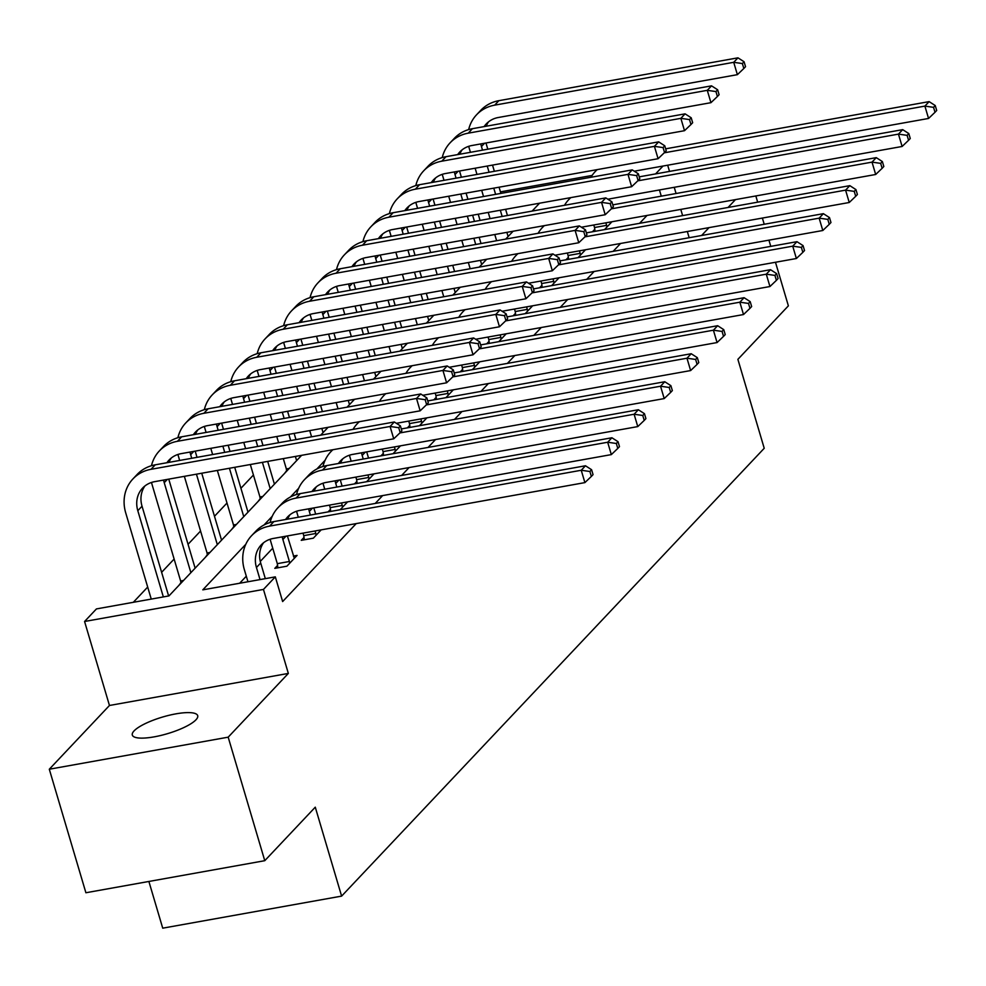<?xml version="1.0" encoding="UTF-8"?>
<svg xmlns="http://www.w3.org/2000/svg" width="986" height="986" viewBox="0 0 986 986"><rect width="100%" height="100%" fill="white"/><g stroke="black" fill="none" stroke-linecap="round" stroke-linejoin="round"><path stroke-width="1.48" d="M134.059 730.909A34.103 8.664 -16.5 0 0 132.309 735.051A34.103 8.664 -16.5 0 0 160.718 735.482A34.103 8.664 -16.5 0 0 195.943 719.817A34.103 8.664 -16.5 0 0 197.705 715.676A34.103 8.664 -16.5 0 0 169.284 715.244A34.103 8.664 -16.5 0 0 134.059 730.909M148.886 881.459L162.727 928.171L341.612 896.114L764.224 448.285L737.885 359.348L788.381 305.845L775.477 262.264M341.612 896.114L315.274 807.177L264.766 860.692L85.893 892.749L49.3 769.228L228.185 737.171L288.343 673.426L263.459 589.431L84.574 621.488L96.443 608.917L168.951 595.914L301.63 455.322M288.343 673.426L109.458 705.483L49.3 769.228M109.458 705.483L84.574 621.488M253.427 475.018L240.917 488.267M227.002 503.02L214.48 516.282M200.565 531.035L188.055 544.297M174.128 559.05L161.618 572.311M147.69 587.064L133.307 602.31M480.071 220.408L478.235 214.209M770.769 246.377L768.932 240.165M764.224 224.266L762.375 218.066M757.667 202.167L755.831 195.955M264.766 860.692L228.185 737.171M178.725 585.573L180.869 582.763M205.162 557.558L207.306 554.748M231.587 529.544L233.744 526.746M258.024 501.541L260.168 498.731M284.461 473.526L286.606 470.716M245.797 544.284L202.796 589.85L275.316 576.859L282.637 601.559L356.217 523.591M375.222 503.452L382.654 495.576M401.659 475.437L409.091 467.574M428.097 447.422L435.516 439.559M454.534 419.407L461.953 411.544M480.971 391.405L488.39 383.529M507.396 363.39L514.828 355.527M533.833 335.376L541.265 327.512M560.27 307.361L567.689 299.498M586.707 279.358L594.127 271.483M613.144 251.344L620.564 243.48M639.569 223.329L647.001 215.466M272.74 548.204L260.267 561.416M246.303 576.218L239.66 583.244M277.559 565.434L274.811 568.355L286.901 566.186L297.069 555.414L293.372 556.079M303.996 537.419L301.248 540.34L313.338 538.171L321.165 529.876M340.17 509.725L347.602 501.862M330.433 509.417L328.091 511.894M366.607 481.723L374.039 473.847M356.87 481.402L354.529 483.88M393.044 453.708L400.464 445.845M383.295 453.387L380.953 455.877M419.481 425.693L426.901 417.83M409.732 425.373L407.391 427.862M445.918 397.678L453.338 389.815M436.169 397.37L433.828 399.848M472.343 369.676L479.775 361.8M462.607 369.356L460.265 371.833M498.78 341.661L506.212 333.786M489.044 341.341L486.702 343.831M525.218 313.647L532.637 305.783M515.468 313.326L513.127 315.816M551.655 285.632L559.074 277.769M541.906 285.324L539.564 287.801M578.092 257.617L585.511 249.754M568.343 257.309L566.001 259.786M604.517 229.615L611.949 221.739M594.78 229.294L592.438 231.772M701.613 235.481L709.045 227.618M728.05 207.479L735.47 199.603M689.165 237.725L687.328 231.513M682.62 215.614L680.784 209.414M676.076 193.515L674.227 187.303M669.519 171.416L667.682 165.204M662.999 166.042L655.579 173.918M661.273 196.165L659.437 189.965M275.316 576.859L263.459 589.431M500.444 191.876L592.093 175.446M320.647 435.183L328.067 427.32M347.072 407.169L354.504 399.305M373.509 379.154L380.941 371.291M399.946 351.152L407.366 343.276M426.383 323.137L433.803 315.274M452.82 295.122L460.24 287.259M479.245 267.107L486.677 259.244M505.682 239.105L513.114 231.229M532.12 211.09L539.539 203.215M325.109 460.252L316.876 468.979M298.672 488.267L290.439 496.981M272.235 516.27L264.001 524.996M265.32 578.646L260.686 562.994A26.634 23.602 43.3 0 1 263.533 542.781M260.033 579.595L256.446 567.492A26.634 23.602 43.3 0 1 261.241 544.876A26.634 23.602 43.3 0 1 273.307 538.455L584.895 482.61L581.235 470.26L269.646 526.105A39.958 35.41 -136.7 0 0 251.553 535.731A39.958 35.41 -136.7 0 0 244.355 569.649L247.954 581.765M589.887 471.493L591.353 476.435L593.054 474.636L591.588 469.706L589.887 471.493L581.235 470.26L585.474 465.774L273.886 521.606A39.958 35.41 -136.7 0 0 255.793 531.244L251.553 535.731M585.474 465.774L591.588 469.706M591.353 476.435L584.895 482.61M163.343 596.924L137.806 510.699A26.634 23.602 43.3 0 1 142.6 488.082A26.634 23.602 43.3 0 1 154.654 481.661L393.734 438.819L390.074 426.47L150.994 469.311A39.958 35.41 -136.7 0 0 132.913 478.95A39.958 35.41 -136.7 0 0 125.715 512.868L151.252 599.094M168.631 595.975L142.033 506.212A26.634 23.602 43.3 0 1 144.88 485.999M398.726 427.702L400.193 432.644L401.881 430.845L400.415 425.903L398.726 427.702L390.074 426.47L394.314 421.983L155.233 464.825A39.958 35.41 -136.7 0 0 137.153 474.451L132.913 478.95M394.314 421.983L400.415 425.903M400.193 432.644L393.734 438.819M294.321 558.322L287.394 535.928M277.892 567.8L277.312 563.659L289.403 561.49L282.883 539.478A26.634 23.602 43.3 0 1 282.243 536.852M289.403 561.49L289.65 563.277M270.164 539.243A39.958 35.41 -136.7 0 0 270.793 541.647L277.312 563.659M285.558 519.523A26.634 23.602 43.3 0 1 287.678 516.861A26.634 23.602 43.3 0 1 299.744 510.44L611.332 454.608L607.672 442.246L296.083 498.09A39.958 35.41 -136.7 0 0 277.99 507.716A39.958 35.41 -136.7 0 0 270.102 522.506M287.616 519.154A26.634 23.602 43.3 0 1 289.97 514.778M616.324 443.478L617.791 448.42L619.479 446.633L618.025 441.691L616.324 443.478L607.672 442.246L611.912 437.759L300.311 493.604A39.958 35.41 -136.7 0 0 282.23 503.23L277.99 507.716M611.912 437.759L618.025 441.691M617.791 448.42L611.332 454.608M315.668 514.125L313.831 507.913M304.317 539.786L303.75 535.644L315.84 533.475L315.089 530.961M310.38 515.074L309.321 511.463A26.634 23.602 43.3 0 1 308.68 508.838M315.84 533.475L316.087 535.262M296.601 511.229A39.958 35.41 -136.7 0 0 297.23 513.632L298.302 517.231M303.01 533.13L303.75 535.644M311.983 491.509A26.634 23.602 43.3 0 1 314.115 488.846A26.634 23.602 43.3 0 1 326.169 482.425L637.769 426.593L634.109 414.243L322.508 470.075A39.958 35.41 -136.7 0 0 304.428 479.701A39.958 35.41 -136.7 0 0 296.539 494.491M314.053 491.139A26.634 23.602 43.3 0 1 316.395 486.764M642.761 415.476L644.228 420.418L645.916 418.619L644.45 413.676L642.761 415.476L634.109 414.243L638.349 409.745L326.748 465.589A39.958 35.41 -136.7 0 0 308.667 475.215L304.428 479.701M638.349 409.745L644.45 413.676M644.228 420.418L637.769 426.593M180.931 583.231L180.623 580.988L183.544 580.458M151.524 482.462A39.958 35.41 -136.7 0 0 152.152 484.853L180.623 580.988M190.89 572.681L164.231 482.684A26.634 23.602 43.3 0 1 163.602 480.059M195.129 568.183L168.754 479.134M166.905 462.73A26.634 23.602 43.3 0 1 169.037 460.08A26.634 23.602 43.3 0 1 181.091 453.659L420.159 410.817L416.511 398.455L177.431 441.297A39.958 35.41 -136.7 0 0 159.35 450.935A39.958 35.41 -136.7 0 0 151.462 465.725M168.976 462.36A26.634 23.602 43.3 0 1 171.317 457.985M425.163 399.687L426.618 404.63L428.318 402.843L426.852 397.9L425.163 399.687L416.511 398.455L420.739 393.969L181.671 436.81A39.958 35.41 -136.7 0 0 163.59 446.448L159.35 450.935M420.739 393.969L426.852 397.9M426.618 404.63L420.159 410.817M207.368 555.217L207.06 552.973L209.981 552.456M177.948 454.447A39.958 35.41 -136.7 0 0 178.589 456.838L179.649 460.45M184.357 476.337L207.06 552.973M217.327 544.666L196.448 474.18M191.74 458.28L190.668 454.682A26.634 23.602 43.3 0 1 190.039 452.056M221.567 540.18L201.736 473.231M197.027 457.331L195.191 451.132M193.342 434.715A26.634 23.602 43.3 0 1 195.474 432.065A26.634 23.602 43.3 0 1 207.528 425.644L446.596 382.802L442.936 370.453L203.868 413.294A39.958 35.41 -136.7 0 0 185.787 422.92A39.958 35.41 -136.7 0 0 177.887 437.71M195.413 434.345A26.634 23.602 43.3 0 1 197.755 429.97M451.6 371.685L453.055 376.627L454.756 374.828L453.289 369.886L451.6 371.685L442.936 370.453L447.176 365.954L208.108 408.796A39.958 35.41 -136.7 0 0 190.015 418.434L185.787 422.92M447.176 365.954L453.289 369.886M453.055 376.627L446.596 382.802M342.105 486.11L340.269 479.899M330.704 511.426L330.187 507.63L342.278 505.473L341.526 502.946M336.818 487.059L335.758 483.448A26.634 23.602 43.3 0 1 335.117 480.823M342.278 505.473L342.524 507.248M323.038 483.214A39.958 35.41 -136.7 0 0 323.667 485.617L324.739 489.229M329.447 505.115L330.187 507.63M338.42 463.494A26.634 23.602 43.3 0 1 340.552 460.832A26.634 23.602 43.3 0 1 352.606 454.41L664.207 398.578L660.546 386.229L399.885 432.94M340.49 463.124A26.634 23.602 43.3 0 1 342.832 458.749M669.198 387.461L670.665 392.403L672.353 390.604L670.887 385.662L669.198 387.461L660.546 386.229L664.774 381.742L401.314 428.947M332.898 449.727A39.958 35.41 -136.7 0 0 330.865 451.699A39.958 35.41 -136.7 0 0 322.977 466.489M664.774 381.742L670.887 385.662M670.665 392.403L664.207 398.578M368.542 458.096L366.706 451.896M357.142 483.411L356.624 479.627L368.715 477.458L367.963 474.944M363.255 459.045L362.182 455.446A26.634 23.602 43.3 0 1 361.554 452.808M368.715 477.458L368.949 479.233M349.463 455.212A39.958 35.41 -136.7 0 0 350.104 457.603L351.164 461.214M355.872 477.101L356.624 479.627M396.36 423.302L690.631 370.563L686.971 358.214L426.322 404.926M695.635 359.446L697.09 364.389L698.791 362.589L697.324 357.647L695.635 359.446L686.971 358.214L691.211 353.727L427.751 400.932M359.335 421.712A39.958 35.41 -136.7 0 0 357.302 423.684A39.958 35.41 -136.7 0 0 353.025 429.378M691.211 353.727L697.324 357.647M697.09 364.389L690.631 370.563M383.579 455.409L383.061 451.613L395.139 449.443L394.4 446.929M395.139 449.443L395.386 451.218M382.309 449.098L383.061 451.613M422.797 395.287L717.068 342.561L713.408 330.199L452.759 376.911M722.06 331.432L723.527 336.374L725.228 334.587L723.761 329.644L722.06 331.432L713.408 330.199L717.648 325.713L454.189 372.93M385.772 393.697A39.958 35.41 -136.7 0 0 383.727 395.669A39.958 35.41 -136.7 0 0 379.462 401.364M717.648 325.713L723.761 329.644M723.527 336.374L717.068 342.561M233.805 527.202L233.497 524.959L236.406 524.441M204.385 426.433A39.958 35.41 -136.7 0 0 205.014 428.836L206.086 432.435M210.794 448.334L212.631 454.534M217.339 470.433L233.497 524.959M243.764 516.652L229.43 468.264M224.722 452.377L222.885 446.165M218.177 430.266L217.105 426.667A26.634 23.602 43.3 0 1 216.464 424.042M247.991 512.165L234.717 467.315M230.009 451.428L228.173 445.216M223.465 429.329L221.616 423.117M219.779 406.713A26.634 23.602 43.3 0 1 221.899 404.05A26.634 23.602 43.3 0 1 233.965 397.629L473.034 354.787L469.373 342.438L230.305 385.279A39.958 35.41 -136.7 0 0 212.212 394.905A39.958 35.41 -136.7 0 0 204.324 409.695M221.85 406.343A26.634 23.602 43.3 0 1 224.192 401.968M478.025 343.67L479.492 348.613L481.193 346.813L479.726 341.871L478.025 343.67L469.373 342.438L473.613 337.951L234.545 380.793A39.958 35.41 -136.7 0 0 216.452 390.419L212.212 394.905M473.613 337.951L479.726 341.871M479.492 348.613L473.034 354.787M260.242 499.187L259.934 496.956L262.843 496.426M230.823 398.418A39.958 35.41 -136.7 0 0 231.451 400.821L232.523 404.42M237.232 420.319L239.068 426.531M243.776 442.418L245.613 448.63M250.321 464.517L259.934 496.956M270.201 488.637L262.412 462.36M257.703 446.461L255.867 440.249M251.159 424.362L249.322 418.15M244.614 402.263L243.542 398.652A26.634 23.602 43.3 0 1 242.901 396.027M274.428 484.151L267.699 461.411M262.991 445.512L261.154 439.312M256.446 423.413L254.598 417.201M249.889 401.314L248.053 395.103M246.217 378.698A26.634 23.602 43.3 0 1 248.336 376.036A26.634 23.602 43.3 0 1 260.39 369.614L499.471 326.773L495.81 314.423L256.742 357.265A39.958 35.41 -136.7 0 0 238.649 366.891A39.958 35.41 -136.7 0 0 230.761 381.681M248.275 378.328A26.634 23.602 43.3 0 1 250.629 373.953M504.462 315.656L505.929 320.598L507.617 318.798L506.163 313.856L504.462 315.656L495.81 314.423L500.05 309.937L260.97 352.778A39.958 35.41 -136.7 0 0 242.889 362.404L238.649 366.891M500.05 309.937L506.163 313.856M505.929 320.598L499.471 326.773M286.667 471.185L286.359 468.942L289.28 468.412M257.26 370.403A39.958 35.41 -136.7 0 0 257.888 372.807L258.961 376.418M263.669 392.305L265.505 398.517M270.213 414.403L272.05 420.615M276.758 436.515L278.594 442.714M283.302 458.613L286.359 468.942M296.626 460.622L295.393 456.444M290.685 440.557L288.849 434.345M284.141 418.446L282.304 412.247M277.596 396.347L275.747 390.136M271.039 374.249L269.979 370.637A26.634 23.602 43.3 0 1 269.338 368.012M300.866 456.136L300.681 455.495M295.973 439.608L294.136 433.396M289.428 417.497L287.579 411.298M282.871 395.398L281.035 389.199M276.326 373.3L274.49 367.088M272.641 350.683A26.634 23.602 43.3 0 1 274.774 348.021A26.634 23.602 43.3 0 1 286.827 341.6L525.908 298.77L522.247 286.408L283.167 329.25A39.958 35.41 -136.7 0 0 265.086 338.888A39.958 35.41 -136.7 0 0 257.198 353.678M274.712 350.313A26.634 23.602 43.3 0 1 277.054 345.938M530.899 287.641L532.366 292.583L534.055 290.796L532.588 285.854L530.899 287.641L522.247 286.408L526.487 281.922L287.407 324.764A39.958 35.41 -136.7 0 0 269.326 334.39L265.086 338.888M526.487 281.922L532.588 285.854M532.366 292.583L525.908 298.77M283.697 342.401A39.958 35.41 -136.7 0 0 284.325 344.792L285.385 348.403M290.094 364.29L291.942 370.502M296.65 386.401L298.487 392.601M303.195 408.5L305.031 414.712M309.74 430.599L311.576 436.81M323.063 432.62L321.83 428.429M317.122 412.542L315.274 406.331M310.565 390.444L308.729 384.232M304.021 368.333L302.184 362.133M297.476 346.234L296.404 342.635A26.634 23.602 43.3 0 1 295.775 339.997M327.303 428.121L327.118 427.493M322.41 411.593L320.561 405.382M315.853 389.495L314.016 383.283M309.308 367.384L307.472 361.184M302.764 345.285L300.927 339.085M299.078 322.668A26.634 23.602 43.3 0 1 301.211 320.019A26.634 23.602 43.3 0 1 313.265 313.597L552.333 270.756L548.684 258.406L309.604 301.248A39.958 35.41 -136.7 0 0 291.523 310.873A39.958 35.41 -136.7 0 0 283.635 325.663M301.149 322.299A26.634 23.602 43.3 0 1 303.491 317.923M557.337 259.638L558.791 264.568L560.492 262.781L559.025 257.839L557.337 259.638L548.684 258.406L552.912 253.907L313.844 296.749A39.958 35.41 -136.7 0 0 295.763 306.387L291.523 310.873M552.912 253.907L559.025 257.839M558.791 264.568L552.333 270.756M310.122 314.386A39.958 35.41 -136.7 0 0 310.763 316.789L311.822 320.388M316.531 336.288L318.367 342.487M323.075 358.386L324.924 364.598M329.632 380.485L331.469 386.697M336.177 402.584L338.013 408.796M349.5 404.605L348.255 400.427M343.547 384.528L341.711 378.316M337.002 362.429L335.166 356.217M330.458 340.33L328.621 334.118M323.913 318.219L322.841 314.62A26.634 23.602 43.3 0 1 322.212 311.995M353.74 400.119L353.543 399.478M348.834 383.579L346.998 377.379M342.29 361.48L340.453 355.268M335.745 339.381L333.909 333.169M329.201 317.27L327.364 311.071M325.516 294.666A26.634 23.602 43.3 0 1 327.648 292.004A26.634 23.602 43.3 0 1 339.702 285.583L578.77 242.741L575.109 230.391L336.041 273.233A39.958 35.41 -136.7 0 0 317.96 282.859A39.958 35.41 -136.7 0 0 310.06 297.649M327.586 294.284A26.634 23.602 43.3 0 1 329.928 289.909M583.774 231.624L585.228 236.566L586.929 234.767L585.462 229.824L583.774 231.624L575.109 230.391L579.349 225.905L340.281 268.747A39.958 35.41 -136.7 0 0 322.188 278.372L317.96 282.859M579.349 225.905L585.462 229.824M585.228 236.566L578.77 242.741M336.559 286.371A39.958 35.41 -136.7 0 0 337.187 288.775L338.26 292.374M342.968 308.273L344.804 314.485M349.512 330.372L351.349 336.583M356.057 352.47L357.906 358.682M362.614 374.581L364.45 380.781M375.937 376.59L374.692 372.412M369.984 356.513L368.148 350.313M363.44 334.414L361.603 328.202M356.895 312.315L355.059 306.104M350.35 290.217L349.278 286.606A26.634 23.602 43.3 0 1 348.637 283.98M380.165 372.104L379.98 371.463M375.272 355.564L373.435 349.364M368.727 333.465L366.891 327.266M362.182 311.366L360.346 305.155M355.638 289.268L353.789 283.056M351.953 266.651A26.634 23.602 43.3 0 1 354.073 263.989A26.634 23.602 43.3 0 1 366.139 257.568L605.207 214.726L601.546 202.376L362.478 245.218A39.958 35.41 -136.7 0 0 344.385 254.844A39.958 35.41 -136.7 0 0 336.497 269.634M354.023 266.282A26.634 23.602 43.3 0 1 356.365 261.906M610.198 203.609L611.665 208.551L613.366 206.752L611.899 201.81L610.198 203.609L601.546 202.376L605.786 197.89L366.718 240.732A39.958 35.41 -136.7 0 0 348.625 250.358L344.385 254.844M605.786 197.89L611.899 201.81M611.665 208.551L605.207 214.726M362.996 258.357A39.958 35.41 -136.7 0 0 363.624 260.76L364.697 264.359M369.405 280.258L371.241 286.47M375.949 302.357L377.786 308.569M382.494 324.468L384.33 330.667M389.039 346.567L390.887 352.766M402.374 348.576L401.129 344.397M396.421 328.498L394.585 322.299M389.877 306.399L388.04 300.2M383.332 284.301L381.496 278.089M376.788 262.202L375.715 258.591A26.634 23.602 43.3 0 1 375.074 255.966M406.602 344.089L406.417 343.448M401.709 327.562L399.872 321.35M395.164 305.45L393.328 299.251M388.62 283.352L386.771 277.14M382.063 261.253L380.226 255.041M378.39 238.637A26.634 23.602 43.3 0 1 380.51 235.974A26.634 23.602 43.3 0 1 392.564 229.553L631.644 186.711L627.983 174.362L388.915 217.203A39.958 35.41 -136.7 0 0 370.822 226.842A39.958 35.41 -136.7 0 0 362.934 241.619M380.448 238.267A26.634 23.602 43.3 0 1 382.802 233.892M636.636 175.594L638.102 180.537L639.791 178.737L638.336 173.807L636.636 175.594L627.983 174.362L632.223 169.875L393.143 212.717A39.958 35.41 -136.7 0 0 375.062 222.343L370.822 226.842M632.223 169.875L638.336 173.807M638.102 180.537L631.644 186.711M389.433 230.354A39.958 35.41 -136.7 0 0 390.062 232.745L391.134 236.357M395.842 252.243L397.678 258.455M402.387 274.354L404.223 280.554M408.931 296.453L410.768 302.653M415.476 318.552L417.312 324.764M428.799 320.573L427.567 316.383M422.858 300.496L421.022 294.284M416.314 278.385L414.477 272.185M409.769 256.286L407.921 250.087M403.212 234.187L402.152 230.588A26.634 23.602 43.3 0 1 401.512 227.951M433.039 316.075L432.854 315.434M428.146 299.547L426.309 293.335M421.601 277.448L419.753 271.236M415.044 255.337L413.208 249.138M408.5 233.238L406.663 227.026M404.815 210.622A26.634 23.602 43.3 0 1 406.947 207.972A26.634 23.602 43.3 0 1 419.001 201.551L658.081 158.709L654.421 146.347L415.34 189.189A39.958 35.41 -136.7 0 0 397.259 198.827A39.958 35.41 -136.7 0 0 389.371 213.617M406.885 210.252A26.634 23.602 43.3 0 1 409.227 205.877M663.073 147.58L664.539 152.522L666.228 150.735L664.761 145.792L663.073 147.58L654.421 146.347L658.66 141.861L419.58 184.702A39.958 35.41 -136.7 0 0 401.499 194.341L397.259 198.827M658.66 141.861L664.761 145.792M664.539 152.522L658.081 158.709M415.87 202.34A39.958 35.41 -136.7 0 0 416.499 204.731L417.559 208.342M422.267 224.241L424.116 230.441M428.824 246.34L430.66 252.539M435.368 268.438L437.205 274.65M441.913 290.537L443.749 296.749M455.236 292.559L454.004 288.38M449.296 272.481L447.447 266.269M442.739 250.382L440.902 244.171M436.194 228.271L434.358 222.072M429.649 206.173L428.577 202.574A26.634 23.602 43.3 0 1 427.949 199.948M459.476 288.072L459.291 287.431M454.583 271.532L452.734 265.32M448.026 249.433L446.19 243.222M441.481 227.335L439.645 221.123M434.937 205.224L433.1 199.024M431.252 182.607A26.634 23.602 43.3 0 1 433.384 179.957A26.634 23.602 43.3 0 1 445.438 173.536L684.506 130.694L680.858 118.345L441.777 161.186A39.958 35.41 -136.7 0 0 423.697 170.812A39.958 35.41 -136.7 0 0 415.809 185.602M433.322 182.237A26.634 23.602 43.3 0 1 435.664 177.862M689.51 119.577L690.964 124.519L692.665 122.72L691.198 117.778L689.51 119.577L680.858 118.345L685.085 113.846L446.017 156.688A39.958 35.41 -136.7 0 0 427.936 166.326L423.697 170.812M685.085 113.846L691.198 117.778M690.964 124.519L684.506 130.694M410.016 427.394L409.486 423.598L421.577 421.429L420.837 418.914M421.577 421.429L421.823 423.216M408.746 421.084L409.486 423.598M449.234 367.273L743.506 314.546L739.845 302.197L479.184 348.896M748.497 303.429L749.964 308.359L751.652 306.572L750.198 301.63L748.497 303.429L739.845 302.197L744.085 297.698L480.626 344.915M412.197 365.695A39.958 35.41 -136.7 0 0 410.164 367.655A39.958 35.41 -136.7 0 0 405.899 373.361M744.085 297.698L750.198 301.63M749.964 308.359L743.506 314.546M436.453 399.379L435.923 395.583L448.014 393.426L447.262 390.9M448.014 393.426L448.26 395.201M435.183 393.069L435.923 395.583M475.659 339.27L769.943 286.532L766.282 274.182L505.621 320.894M774.934 275.414L776.401 280.357L778.09 278.557L776.623 273.615L774.934 275.414L766.282 274.182L770.522 269.696L507.063 316.9M438.634 337.68A39.958 35.41 -136.7 0 0 436.601 339.652A39.958 35.41 -136.7 0 0 432.336 345.346M770.522 269.696L776.623 273.615M776.401 280.357L769.943 286.532M462.878 371.365L462.36 367.581L474.451 365.412L473.699 362.897M474.451 365.412L474.697 367.186M461.621 365.054L462.36 367.581M502.096 311.256L796.38 258.517L792.719 246.167L532.058 292.879M801.371 247.4L802.838 252.342L804.527 250.543L803.06 245.6L801.371 247.4L792.719 246.167L796.947 241.681L533.488 288.886M465.072 309.666A39.958 35.41 -136.7 0 0 463.038 311.638A39.958 35.41 -136.7 0 0 458.773 317.332M796.947 241.681L803.06 245.6M802.838 252.342L796.38 258.517M489.315 343.35L488.797 339.566L500.888 337.397L500.136 334.883M500.888 337.397L501.122 339.172M488.045 337.039L488.797 339.566M528.533 283.241L822.805 230.502L819.144 218.152L558.495 264.864M827.809 219.385L829.263 224.327L830.964 222.528L829.497 217.598L827.809 219.385L819.144 218.152L823.384 213.666L559.925 260.883M491.509 281.651A39.958 35.41 -136.7 0 0 489.475 283.623A39.958 35.41 -136.7 0 0 485.198 289.317M823.384 213.666L829.497 217.598M829.263 224.327L822.805 230.502M515.752 315.347L515.234 311.551L527.313 309.382L526.573 306.868M527.313 309.382L527.559 311.169M514.482 309.037L515.234 311.551M554.97 255.226L849.242 202.5L845.581 190.138L584.932 236.85M854.233 191.37L855.7 196.313L857.401 194.525L855.934 189.583L854.233 191.37L845.581 190.138L849.821 185.651L586.362 232.869M517.946 253.636A39.958 35.41 -136.7 0 0 515.9 255.608A39.958 35.41 -136.7 0 0 511.635 261.302M849.821 185.651L855.934 189.583M855.7 196.313L849.242 202.5M542.189 287.333L541.659 283.537L553.75 281.38L553.01 278.853M553.75 281.38L553.996 283.155M540.92 281.022L541.659 283.537M581.407 227.211L875.679 174.485L872.018 162.135L611.357 208.835M880.671 163.368L882.137 168.31L883.826 166.511L882.371 161.568L880.671 163.368L872.018 162.135L876.258 157.637L612.799 204.854M544.371 225.634A39.958 35.41 -136.7 0 0 542.337 227.593A39.958 35.41 -136.7 0 0 538.073 233.3M876.258 157.637L882.371 161.568M882.137 168.31L875.679 174.485M568.626 259.318L568.096 255.522L580.187 253.365L579.435 250.838M580.187 253.365L580.434 255.14M567.357 253.008L568.096 255.522M607.832 199.209L902.116 146.47L898.456 134.121L637.794 180.832M907.108 135.353L908.574 140.295L910.263 138.496L908.796 133.554L907.108 135.353L898.456 134.121L902.695 129.634L639.236 176.839M570.808 197.619A39.958 35.41 -136.7 0 0 568.774 199.591A39.958 35.41 -136.7 0 0 564.51 205.285M902.695 129.634L908.796 133.554M908.574 140.295L902.116 146.47M442.295 174.325A39.958 35.41 -136.7 0 0 442.936 176.728L443.996 180.327M448.704 196.226L450.54 202.426M455.249 218.325L457.097 224.537M461.805 240.424L463.642 246.636M468.35 262.522L470.186 268.734M481.673 264.544L480.428 260.366M475.72 244.466L473.884 238.267M469.176 222.368L467.339 216.156M462.631 200.269L460.795 194.057M456.087 178.158L455.014 174.559A26.634 23.602 43.3 0 1 454.386 171.934M485.913 260.058L485.716 259.417M481.008 243.517L479.171 237.318M474.463 221.419L472.627 215.207M467.919 199.32L466.082 193.108M461.374 177.221L459.538 171.009M457.689 154.605A26.634 23.602 43.3 0 1 459.821 151.943A26.634 23.602 43.3 0 1 471.875 145.521L710.943 102.68L707.282 90.33L468.214 133.172A39.958 35.41 -136.7 0 0 450.134 142.797A39.958 35.41 -136.7 0 0 442.233 157.587M459.759 154.235A26.634 23.602 43.3 0 1 462.101 149.86M715.947 91.562L717.401 96.505L719.102 94.705L717.635 89.763L715.947 91.562L707.282 90.33L711.522 85.844L472.454 128.685A39.958 35.41 -136.7 0 0 454.361 138.311L450.134 142.797M711.522 85.844L717.635 89.763M717.401 96.505L710.943 102.68M595.051 231.303L594.533 227.519L606.624 225.35L605.872 222.836M606.624 225.35L606.871 227.125M593.794 224.993L594.533 227.519M634.269 171.194L928.553 118.456L924.893 106.106L664.231 152.818M933.545 107.338L935.011 112.281L936.7 110.481L935.233 105.539L933.545 107.338L924.893 106.106L929.12 101.62L665.661 148.824M597.245 169.604A39.958 35.41 -136.7 0 0 595.211 171.576A39.958 35.41 -136.7 0 0 590.947 177.27M929.12 101.62L935.233 105.539M935.011 112.281L928.553 118.456M468.732 146.31A39.958 35.41 -136.7 0 0 469.361 148.713L470.433 152.312M475.141 168.212L476.977 174.423M481.686 190.31L483.522 196.522M488.23 212.409L490.079 218.621M494.787 234.52L496.624 240.72M508.11 236.529L506.866 232.351M502.157 216.452L500.321 210.252M495.613 194.353L493.776 188.153M489.068 172.254L487.232 166.042M482.524 150.155L481.451 146.544A26.634 23.602 43.3 0 1 480.811 143.919M512.338 232.043L512.153 231.402M507.445 215.515L505.608 209.303M500.9 193.404L499.064 187.204M494.356 171.305L492.519 165.093M487.811 149.206L485.962 142.995M484.126 126.59A26.634 23.602 43.3 0 1 486.246 123.928A26.634 23.602 43.3 0 1 498.312 117.507L737.38 74.665L733.72 62.315L494.652 105.157A39.958 35.41 -136.7 0 0 476.558 114.795A39.958 35.41 -136.7 0 0 468.67 129.573M486.197 126.22A26.634 23.602 43.3 0 1 488.538 121.845M742.372 63.548L743.838 68.49L745.539 66.691L744.073 61.748L742.372 63.548L733.72 62.315L737.959 57.829L498.891 100.671A39.958 35.41 -136.7 0 0 480.798 110.296L476.558 114.795M737.959 57.829L744.073 61.748M743.838 68.49L737.38 74.665M256.446 567.492L260.686 562.994M269.646 526.105L273.886 521.606M137.806 510.699L142.033 506.212M150.994 469.311L155.233 464.825M282.883 539.478L286.002 536.174M296.083 498.09L300.311 493.604M309.321 511.463L312.426 508.16M322.508 470.075L326.748 465.589M164.231 482.684L167.349 479.393M177.431 441.297L181.671 436.81M190.668 454.682L193.786 451.378M203.868 413.294L208.108 408.796M335.758 483.448L338.864 480.157M362.182 455.446L365.301 452.143M217.105 426.667L220.223 423.364M230.305 385.279L234.545 380.793M243.542 398.652L246.648 395.349M256.742 357.265L260.97 352.778M269.979 370.637L273.085 367.347M283.167 329.25L287.407 324.764M296.404 342.635L299.522 339.332M309.604 301.248L313.844 296.749M322.841 314.62L325.959 311.317M336.041 273.233L340.281 268.747M349.278 286.606L352.396 283.302M362.478 245.218L366.718 240.732M375.715 258.591L378.821 255.3M388.915 217.203L393.143 212.717M402.152 230.588L405.258 227.285M415.34 189.189L419.58 184.702M428.577 202.574L431.695 199.271M441.777 161.186L446.017 156.688M455.014 174.559L458.133 171.256M468.214 133.172L472.454 128.685M481.451 146.544L484.57 143.253M494.652 105.157L498.891 100.671M330.865 451.699L332.689 449.764M357.302 423.684L359.126 421.749M383.727 395.669L385.551 393.734M410.164 367.655L411.988 365.732M436.601 339.652L438.425 337.717M463.038 311.638L464.862 309.703M489.475 283.623L491.299 281.688M515.9 255.608L517.724 253.685M542.337 227.593L544.161 225.671M568.774 199.591L570.598 197.656M595.211 171.576L597.035 169.641"/></g></svg>
